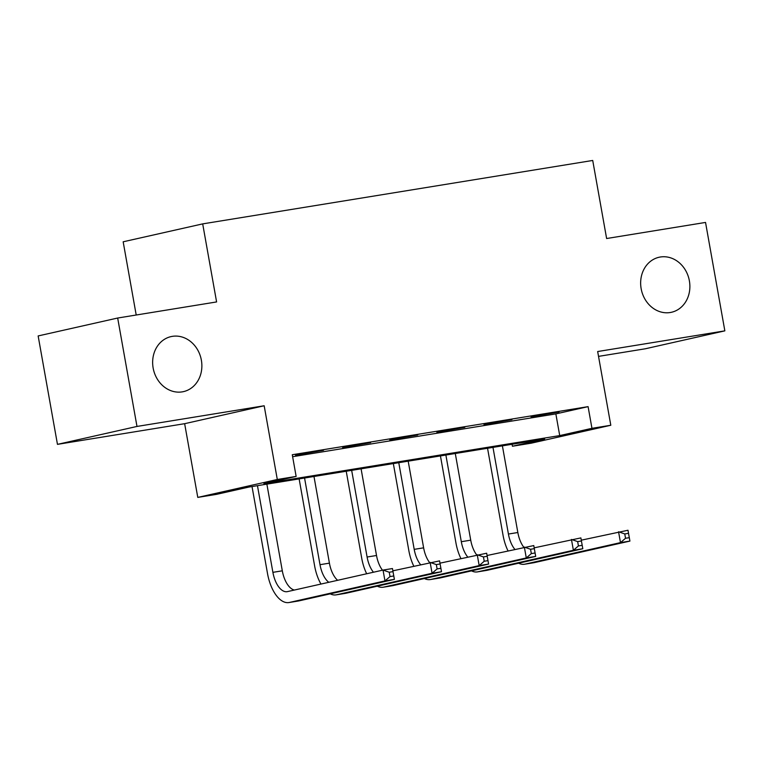<?xml version="1.0" encoding="UTF-8"?>
<svg xmlns="http://www.w3.org/2000/svg" width="763" height="763" viewBox="0 0 763 763"><rect width="100%" height="100%" fill="white"/><g stroke="black" fill="none" stroke-linecap="round" stroke-linejoin="round"><path stroke-width="1.14" d="M201.375 360.193A28.202 24.426 -102.7 0 1 183.463 391.629A28.202 24.426 -102.7 0 1 153.144 368.033A28.202 24.426 -102.7 0 1 171.065 336.597A28.202 24.426 -102.7 0 1 201.375 360.193M689.38 280.841A28.202 24.426 -102.7 0 1 671.459 312.277A28.202 24.426 -102.7 0 1 641.149 288.681A28.202 24.426 -102.7 0 1 659.06 257.255A28.202 24.426 -102.7 0 1 689.38 280.841M216.616 494.338L197.779 497.4L277.303 479.488L296.139 476.417L263.903 483.685L559.718 435.587L591.954 428.32L610.801 425.258L531.277 443.179L512.431 446.241L544.677 438.973L248.862 487.071L216.616 494.338M184.646 423.684L264.17 405.763L136.987 426.441L117.674 318.028L38.15 335.939L57.463 444.362L184.646 423.684L197.779 497.4M136.205 315.014L123.167 241.795L202.691 223.883L592.717 160.459L606.623 238.523L705.537 222.434L724.85 330.856L597.667 351.533L610.801 425.258M598.535 356.378L645.326 348.777L724.85 330.856M512.087 444.276L512.431 446.241M136.987 426.441L57.463 444.362M292.63 456.703L555.855 413.899L588.092 406.641L292.277 454.738L296.139 476.417M559.041 412.001L531.058 416.884L559.041 412.001M511.944 419.66L483.961 424.543L511.944 419.66M464.839 427.318L436.856 432.211L464.839 427.318M417.733 434.977L389.75 439.869L417.733 434.977M370.627 442.635L342.644 447.528L370.627 442.635M323.522 450.294L295.539 455.187L323.522 450.294M264.17 405.763L277.303 479.488M588.092 406.641L591.954 428.32M117.674 318.028L216.597 301.938L202.691 223.883M555.855 413.899L559.718 435.587M507.977 550.791A33.047 16.5 80.8 0 1 503.046 535.254L487.547 448.262M502.397 445.85L517.839 532.517A22.032 10.997 -99.2 0 0 523.78 547.224M492.974 447.385L508.416 534.043A22.032 10.997 -99.2 0 0 514.758 549.255M581.282 540.175L627.987 530.247L629.914 541.091L534.377 562.617A33.047 16.5 80.8 0 1 533.89 562.712L524.467 564.248A33.047 16.5 80.8 0 1 518.63 563.208M629.303 537.667L628.531 533.327L624.763 533.947L625.536 538.277L629.303 537.667L629.914 541.091L620.491 542.617L524.954 564.153A33.047 16.5 80.8 0 1 524.467 564.248M625.536 538.277L620.491 542.617L618.564 531.782L624.763 533.947M628.531 533.327L627.987 530.247M460.871 558.449A33.047 16.5 80.8 0 1 455.94 542.913L440.442 455.921M455.292 453.508L470.733 540.175A22.032 10.997 -99.2 0 0 476.675 554.882M445.878 455.044L461.31 541.701A22.032 10.997 -99.2 0 0 467.652 556.923M534.176 547.844L580.881 537.905L582.808 548.75L487.271 570.276A33.047 16.5 80.8 0 1 486.784 570.371L477.361 571.907A33.047 16.5 80.8 0 1 471.524 570.867M582.198 545.326L581.425 540.986L577.658 541.606L578.43 545.936L582.198 545.326L582.808 548.75L573.385 550.276L477.848 571.811A33.047 16.5 80.8 0 1 477.361 571.907M578.43 545.936L573.385 550.276L571.458 539.441L577.658 541.606M581.425 540.986L580.881 537.905M413.765 566.108A33.047 16.5 80.8 0 1 408.834 550.571L393.336 463.58M408.186 461.167L423.627 547.834A22.032 10.997 -99.2 0 0 429.579 562.541M398.772 462.702L414.204 549.36A22.032 10.997 -99.2 0 0 420.547 564.582M487.071 555.502L533.776 545.564L535.702 556.408L440.165 577.934A33.047 16.5 80.8 0 1 439.679 578.03L430.256 579.565A33.047 16.5 80.8 0 1 424.419 578.526M535.092 552.984L534.319 548.645L530.552 549.265L531.325 553.595L535.092 552.984L535.702 556.408L526.289 557.944L430.742 579.47A33.047 16.5 80.8 0 1 430.256 579.565M531.325 553.595L526.289 557.944L524.353 547.1L530.552 549.265M534.319 548.645L533.776 545.564M366.669 573.766A33.047 16.5 80.8 0 1 361.729 558.23L346.23 471.238M361.09 468.825L376.521 555.493A22.032 10.997 -99.2 0 0 382.473 570.209M351.667 470.361L367.098 557.028A22.032 10.997 -99.2 0 0 373.45 572.24M439.974 563.161L486.67 553.223L488.597 564.067L393.059 585.593A33.047 16.5 80.8 0 1 392.573 585.688L383.15 587.224A33.047 16.5 80.8 0 1 377.313 586.184M487.986 560.643L487.214 556.303L483.446 556.923L484.219 561.253L487.986 560.643L488.597 564.067L479.183 565.602L383.646 587.129A33.047 16.5 80.8 0 1 383.15 587.224M484.219 561.253L479.183 565.602L477.247 554.758L483.446 556.923M487.214 556.303L486.67 553.223M320.965 584.067A33.047 16.5 80.8 0 1 314.623 565.898L299.125 478.897M313.984 476.484L329.416 563.151A22.032 10.997 -99.2 0 0 337.637 580.309M304.561 478.019L320.002 564.687A22.032 10.997 -99.2 0 0 328.786 582.303M392.869 570.819L439.564 560.881L441.5 571.725L345.963 593.252A33.047 16.5 80.8 0 1 345.467 593.347L336.044 594.882A33.047 16.5 80.8 0 1 330.217 593.843M440.89 568.301L440.117 563.971L436.341 564.582L437.113 568.912L440.89 568.301L441.5 571.725L432.077 573.261L336.54 594.787A33.047 16.5 80.8 0 1 336.044 594.882M437.113 568.912L432.077 573.261L430.141 562.417L436.341 564.582M440.117 563.971L439.564 560.881M257.455 485.678L272.896 572.345A22.032 10.997 -99.2 0 0 287.174 591.668A22.032 10.997 -99.2 0 0 287.498 591.602L383.036 570.075L392.459 568.54L394.395 579.384L384.972 580.92L289.435 602.446A33.047 16.5 80.8 0 1 288.948 602.541A33.047 16.5 80.8 0 1 267.517 573.557L252.028 486.556M266.878 484.143L282.31 570.81A22.032 10.997 -99.2 0 0 294.375 590.057M393.784 575.96L393.012 571.63L389.244 572.24L390.017 576.58L393.784 575.96L394.395 579.384L298.858 600.91A33.047 16.5 80.8 0 1 298.362 601.006L288.948 602.541M390.017 576.58L384.972 580.92L383.036 570.075L389.244 572.24M393.012 571.63L392.459 568.54M517.839 532.517L508.416 534.043M534.377 562.617L524.954 564.153M470.733 540.175L461.31 541.701M487.271 570.276L477.848 571.811M423.627 547.834L414.204 549.36M440.165 577.934L430.742 579.47M376.521 555.493L367.098 557.028M393.059 585.593L383.646 587.129M329.416 563.151L320.002 564.687M345.963 593.252L336.54 594.787M282.31 570.81L272.896 572.345M298.858 600.91L289.435 602.446"/></g></svg>

